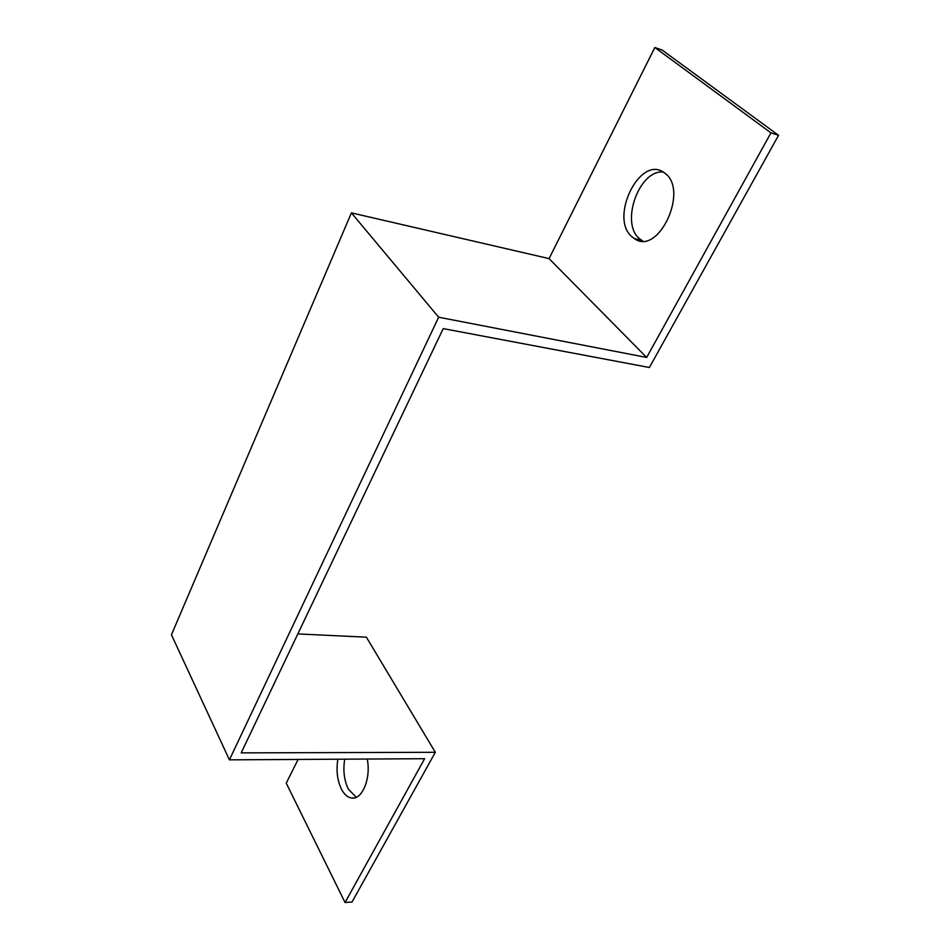 <?xml version="1.0" encoding="UTF-8"?>
<svg xmlns="http://www.w3.org/2000/svg" width="950" height="950" viewBox="0 0 950 950"><rect width="100%" height="100%" fill="white"/><g stroke="black" fill="none" stroke-linecap="round" stroke-linejoin="round"><path stroke-width="1.43" d="M229.425 759.846L438.651 317.217L646.665 357.449L549.064 258.614L351.405 212.871L171.451 634.79L229.425 759.846L424.626 758.706L345.052 902.5L352.022 902.025L435.326 752.293L366.379 637.177L297.825 633.923M351.405 212.871L438.651 317.217M646.665 357.449L770.949 132.857L778.549 135.327L649.384 367.508L443.211 328.617L241.193 752.875L435.326 752.293M298.11 759.442L286.235 783.144L345.052 902.5M770.949 132.857L654.847 47.5L549.064 258.614M631.976 236.752C608.879 218.049 640.205 154.126 664.193 172.746C689.926 189.074 658.362 256.773 634.279 238.521L631.976 236.752M778.549 135.327L662.186 50.065L654.847 47.5M344.719 759.169C342.902 770.426 344.137 780.437 348.412 789.224L356.286 797.276M367.211 759.038C371.272 777.955 362.211 800.197 351.583 798.012C347.664 797.394 344.316 794.509 341.537 789.355C337.286 780.544 336.062 770.498 337.879 759.216M663.064 171.998C638.816 169.908 620.219 223.321 639.386 238.616L642.627 240.944M351.583 798.012L354.101 797.953M634.279 238.521L641.689 240.386"/></g></svg>

